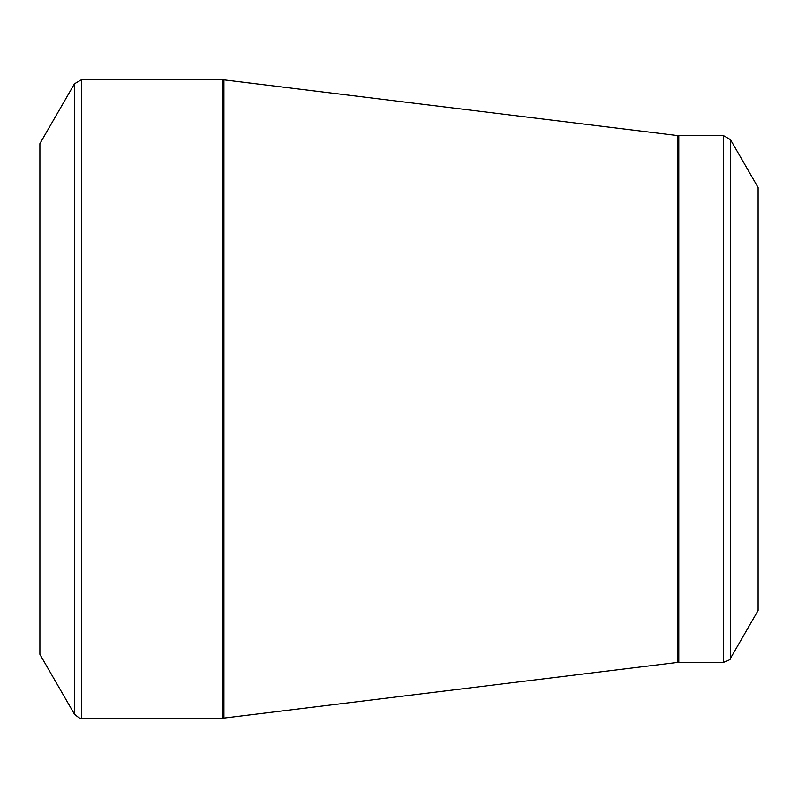<?xml version="1.0" encoding="UTF-8"?>
<svg xmlns="http://www.w3.org/2000/svg" width="798" height="798" viewBox="0 0 798 798"><rect width="100%" height="100%" fill="white"/><g stroke="black" fill="none" stroke-linecap="round" stroke-linejoin="round"><path stroke-width="1.2" d="M74.453 714.21L39.9 654.36L39.9 143.64L74.453 83.79L81.366 79.8L81.366 718.2C81.187 719.257 78.882 717.931 74.453 714.21L74.453 83.79M723.547 662.34L723.547 135.66L730.459 139.65L758.1 187.53L758.1 610.47L730.459 658.35C731.317 658.998 729.013 660.335 723.547 662.34L677.811 662.4L222.951 718.2L222.951 79.8L81.366 79.8M222.951 79.8L223.929 79.86L223.929 718.14M677.811 662.4L677.811 135.6L223.929 79.86M723.547 135.66L678.789 135.66L678.789 662.34M730.459 139.65L730.459 658.35M222.951 718.2L81.366 718.2M678.789 135.66L677.811 135.6"/></g></svg>
